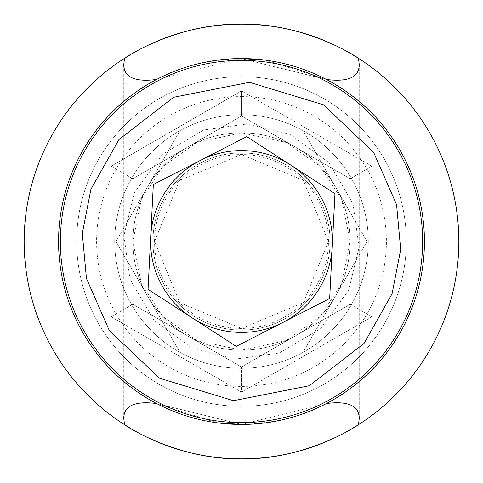 <?xml version="1.0" encoding="UTF-8"?>
<svg xmlns="http://www.w3.org/2000/svg" width="483" height="483" viewBox="0 0 483 483"><rect width="100%" height="100%" fill="white"/><g stroke="black" fill="none" stroke-linecap="round" stroke-linejoin="round"><path stroke-width="0.36" stroke-dasharray="2.42 1.81" d="M358.507 424.666A217.35 217.35 0 0 0 458.85 241.5A217.35 217.35 0 0 1 358.507 424.666L359.231 418.526L359.231 64.474L358.507 58.334A217.35 217.35 0 0 1 458.85 241.5A217.35 217.35 0 0 0 358.507 58.334C352.294 53.655 301.712 23.015 241.591 24.15C181.614 22.949 130.664 53.613 124.493 58.334A217.35 217.35 0 0 0 124.493 424.666A217.35 217.35 0 0 1 124.493 58.334L123.769 64.474C123.708 77.208 134.636 82.213 156.546 79.49L241.415 58.564L326.454 79.49C348.297 82.237 359.225 77.232 359.231 64.474L359.231 418.526C359.292 405.792 348.364 400.787 326.454 403.51L241.585 424.436L156.546 403.51C134.703 400.763 123.775 405.768 123.769 418.526L123.769 64.474L123.769 418.526L124.493 424.666C130.706 429.345 181.288 459.985 241.409 458.85C301.386 460.051 352.336 429.387 358.507 424.666A217.35 217.35 0 0 0 358.507 58.334M320.277 444.07A217.35 217.35 0 0 1 303.415 449.848M284.215 454.612A217.35 217.35 0 0 1 263.476 457.739M241.5 458.85A217.35 217.35 0 0 1 219.723 457.757M198.815 454.618A217.35 217.35 0 0 1 179.688 449.872M241.5 424.436C275.708 423.217 304.024 416.243 326.454 403.51A182.936 182.936 0 0 0 424.436 241.5A182.936 182.936 0 0 1 241.5 424.436A182.936 182.936 0 0 1 58.564 241.5A182.936 182.936 0 0 0 241.5 424.436A182.936 182.936 0 0 0 424.436 241.5A182.936 182.936 0 0 0 241.5 58.564A182.936 182.936 0 0 1 424.436 241.5A182.936 182.936 0 0 1 241.5 424.436A182.936 182.936 0 0 1 58.564 241.5A182.936 182.936 0 0 0 156.546 403.51L217.151 422.806M284.185 28.382A217.35 217.35 0 0 1 303.312 33.122M241.5 116.011L132.825 178.758L132.825 304.242L241.5 366.989L350.175 304.242L350.175 178.758L241.5 116.011L132.825 178.758L132.825 304.242L241.5 366.989L350.175 304.242L350.175 178.758L241.5 116.011L241.5 90.913L111.09 166.206L132.825 178.758L241.5 116.011L350.175 178.758L371.91 166.206L241.5 90.913L371.91 166.206L371.91 316.794L371.91 166.206L350.175 178.758L350.175 304.242L371.91 316.794L241.5 392.087L371.91 316.794L350.175 304.242L241.5 366.989L241.5 392.087L111.09 316.794L241.5 392.087L241.5 366.989L132.825 304.242L111.09 316.794L132.825 304.242L132.825 178.758L241.5 116.011L350.175 178.758L350.175 304.242L241.5 366.989L132.825 304.242L132.825 178.758L187.162 147.387A108.675 108.675 0 0 0 241.5 350.175L286.171 340.569L320.126 316.522L341.638 283.726L350.175 241.307L341.559 199.093L320.09 166.436L286.208 142.449L241.5 132.825L196.829 142.431L162.874 166.478L141.362 199.274L132.825 241.693L141.441 283.907L162.91 316.564L196.792 340.551L241.5 350.175A108.675 108.675 0 0 0 295.837 147.387A108.675 108.675 0 0 0 187.162 147.387L241.5 116.011L350.175 178.758L350.175 304.242L241.5 366.989L132.825 304.242L132.825 178.758L111.09 166.206L111.09 316.794L111.09 166.206L241.5 90.913L241.5 116.011L132.825 178.758L132.825 304.242L241.5 366.989L350.175 304.242L350.175 178.758L241.5 116.011M154.56 241.5L179.682 180.364L241.548 154.56L303.312 180.364L328.44 241.5L303.354 302.593L241.578 328.44L179.724 302.678L154.56 241.5A86.94 86.94 0 0 1 241.5 154.56A86.94 86.94 0 0 1 328.44 241.5A86.94 86.94 0 0 1 241.5 328.44A86.94 86.94 0 0 1 154.56 241.5M241.5 406.324A164.824 164.824 0 0 0 406.324 241.5A164.824 164.824 0 0 0 241.5 76.676A164.824 164.824 0 0 0 76.676 241.5A164.824 164.824 0 0 0 241.5 406.324A164.824 164.824 0 0 1 76.676 241.5A164.824 164.824 0 0 1 241.5 76.676A164.824 164.824 0 0 1 406.324 241.5A164.824 164.824 0 0 1 241.5 406.324M368.288 241.5A126.788 126.788 0 0 0 241.5 114.713A126.788 126.788 0 0 0 114.713 241.5A126.788 126.788 0 0 0 241.5 368.288A126.788 126.788 0 0 0 368.288 241.5A126.788 126.788 0 0 0 241.5 114.713A126.788 126.788 0 0 0 114.713 241.5A126.788 126.788 0 0 0 241.5 368.288A126.788 126.788 0 0 0 368.288 241.5M162.723 38.93A217.35 217.35 0 0 1 179.585 33.152M198.791 28.388A217.35 217.35 0 0 1 219.524 25.261M241.5 58.564C207.292 59.783 178.976 66.757 156.546 79.49A182.936 182.936 0 0 0 58.564 241.5A182.936 182.936 0 0 1 241.5 58.564A182.936 182.936 0 0 0 58.564 241.5A182.936 182.936 0 0 1 241.5 58.564A182.936 182.936 0 0 1 424.436 241.5A182.936 182.936 0 0 0 326.454 79.49A182.936 182.936 0 0 1 326.454 403.51M304.242 350.175L366.989 241.5L304.242 132.825L178.758 132.825L116.011 241.5L178.758 350.175L304.242 350.175L178.758 350.175L116.011 241.5L178.758 132.825L304.242 132.825L366.989 241.5L304.242 350.175M241.5 96.6A144.9 144.9 0 0 1 386.4 241.5A144.9 144.9 0 0 1 241.5 386.4A144.9 144.9 0 0 1 96.6 241.5A144.9 144.9 0 0 1 241.5 96.6M326.454 79.49L265.849 60.194M241.5 368.288A126.788 126.788 0 0 1 114.713 241.5A126.788 126.788 0 0 1 241.5 114.713A126.788 126.788 0 0 1 368.288 241.5A126.788 126.788 0 0 1 241.5 368.288A126.788 126.788 0 0 1 114.713 241.5A126.788 126.788 0 0 1 241.5 114.713A126.788 126.788 0 0 1 368.288 241.5A126.788 126.788 0 0 1 241.5 368.288M124.493 58.334A217.35 217.35 0 0 0 124.493 424.666M156.546 403.51A182.936 182.936 0 0 1 156.546 79.49M132.964 236.054A108.675 108.675 0 0 1 241.5 132.825A108.675 108.675 0 0 1 350.036 246.946A108.675 108.675 0 0 1 241.5 350.175A108.675 108.675 0 0 0 350.175 241.5A108.675 108.675 0 0 0 241.5 132.825A108.675 108.675 0 0 0 132.825 241.5A108.675 108.675 0 0 0 241.5 350.175A108.675 108.675 0 0 0 350.175 241.5A108.675 108.675 0 0 0 241.5 132.825A108.675 108.675 0 0 0 132.825 241.5A108.675 108.675 0 0 0 241.5 350.175A108.675 108.675 0 0 0 350.175 241.5A108.675 108.675 0 0 0 241.5 132.825A108.675 108.675 0 0 0 132.825 241.5A108.675 108.675 0 0 0 241.5 350.175A108.675 108.675 0 0 0 350.175 241.5A108.675 108.675 0 0 0 241.5 132.825A108.675 108.675 0 0 0 132.825 241.5A108.675 108.675 0 0 0 241.5 350.175A108.675 108.675 0 0 0 350.175 241.5A108.675 108.675 0 0 0 241.5 132.825A108.675 108.675 0 0 0 132.825 241.5A108.675 108.675 0 0 0 241.5 350.175A108.675 108.675 0 0 0 350.175 241.5A108.675 108.675 0 0 0 241.5 132.825A108.675 108.675 0 0 0 132.825 241.5A108.675 108.675 0 0 0 241.5 350.175A108.675 108.675 0 0 0 350.139 244.223A108.675 108.675 0 0 0 241.5 132.825A108.675 108.675 0 0 0 132.861 238.777A108.675 108.675 0 0 0 241.5 350.175A108.675 108.675 0 0 0 350.175 241.5A108.675 108.675 0 0 0 241.5 132.825A108.675 108.675 0 0 0 132.825 241.5A108.675 108.675 0 0 0 241.5 350.175A108.675 108.675 0 0 0 350.175 241.5A108.675 108.675 0 0 0 241.5 132.825A108.675 108.675 0 0 0 132.825 241.5A108.675 108.675 0 0 0 241.5 350.175A108.675 108.675 0 0 0 350.175 241.5A108.675 108.675 0 0 0 241.5 132.825A108.675 108.675 0 0 0 132.825 241.5A108.675 108.675 0 0 0 241.5 350.175A108.675 108.675 0 0 0 350.139 244.223A108.675 108.675 0 0 0 241.5 132.825A108.675 108.675 0 0 0 132.861 238.777A108.675 108.675 0 0 0 241.5 350.175A108.675 108.675 0 0 0 350.175 241.5A108.675 108.675 0 0 0 241.5 132.825A108.675 108.675 0 0 0 132.825 241.5A108.675 108.675 0 0 0 241.5 350.175A108.675 108.675 0 0 0 350.175 241.5A108.675 108.675 0 0 0 241.5 132.825A108.675 108.675 0 0 0 132.825 241.5A108.675 108.675 0 0 0 241.5 350.175A108.675 108.675 0 0 0 350.175 241.5A108.675 108.675 0 0 0 241.5 132.825A108.675 108.675 0 0 0 132.825 241.5A108.675 108.675 0 0 0 241.5 350.175A108.675 108.675 0 0 0 350.175 241.5A108.675 108.675 0 0 0 241.5 132.825A108.675 108.675 0 0 0 132.825 241.5A108.675 108.675 0 0 0 241.5 350.175A108.675 108.675 0 0 0 350.175 241.5A108.675 108.675 0 0 0 241.5 132.825A108.675 108.675 0 0 0 132.825 241.5A108.675 108.675 0 0 0 241.5 350.175A108.675 108.675 0 0 0 350.175 241.5A108.675 108.675 0 0 0 241.5 132.825A108.675 108.675 0 0 0 132.825 241.5A108.675 108.675 0 0 0 241.5 350.175A108.675 108.675 0 0 0 350.175 241.5A108.675 108.675 0 0 0 241.5 132.825A108.675 108.675 0 0 0 132.825 241.5A108.675 108.675 0 0 0 241.5 350.175A108.675 108.675 0 0 0 350.175 241.5A108.675 108.675 0 0 0 241.5 132.825A108.675 108.675 0 0 0 132.825 241.5A108.675 108.675 0 0 0 241.5 350.175A108.675 108.675 0 0 0 350.175 241.5A108.675 108.675 0 0 0 241.5 132.825A108.675 108.675 0 0 0 132.825 241.5A108.675 108.675 0 0 0 241.5 350.175A108.675 108.675 0 0 0 350.175 241.5A108.675 108.675 0 0 0 241.5 132.825A108.675 108.675 0 0 0 132.825 241.5A108.675 108.675 0 0 0 241.5 350.175A108.675 108.675 0 0 0 350.175 241.5A108.675 108.675 0 0 0 241.5 132.825A108.675 108.675 0 0 0 132.825 241.5A108.675 108.675 0 0 0 241.5 350.175A108.675 108.675 0 0 0 350.175 241.5A108.675 108.675 0 0 0 241.5 132.825A108.675 108.675 0 0 0 132.825 241.5A108.675 108.675 0 0 0 241.5 350.175A108.675 108.675 0 0 0 350.175 241.5A108.675 108.675 0 0 0 241.5 132.825A108.675 108.675 0 0 0 132.825 241.5A108.675 108.675 0 0 0 241.5 350.175A108.675 108.675 0 0 0 350.175 241.5A108.675 108.675 0 0 0 241.5 132.825A108.675 108.675 0 0 0 132.825 241.5A108.675 108.675 0 0 0 241.5 350.175A108.675 108.675 0 0 0 350.175 241.5A108.675 108.675 0 0 0 241.5 132.825A108.675 108.675 0 0 0 132.825 241.5A108.675 108.675 0 0 0 241.5 350.175A108.675 108.675 0 0 0 350.175 241.5A108.675 108.675 0 0 0 241.5 132.825A108.675 108.675 0 0 0 132.825 241.5A108.675 108.675 0 0 0 241.5 350.175A108.675 108.675 0 0 0 350.175 241.5A108.675 108.675 0 0 0 241.5 132.825A108.675 108.675 0 0 0 132.825 241.5A108.675 108.675 0 0 0 241.5 350.175A108.675 108.675 0 0 0 350.139 244.223A108.675 108.675 0 0 0 241.5 132.825A108.675 108.675 0 0 0 132.861 238.777A108.675 108.675 0 0 0 241.5 350.175A108.675 108.675 0 0 0 350.175 241.5A108.675 108.675 0 0 0 241.5 132.825A108.675 108.675 0 0 0 132.825 241.5A108.675 108.675 0 0 0 241.5 350.175A108.675 108.675 0 0 0 350.139 244.223A108.675 108.675 0 0 0 241.5 132.825A108.675 108.675 0 0 0 132.861 238.777A108.675 108.675 0 0 0 241.5 350.175A108.675 108.675 0 0 0 350.175 241.5A108.675 108.675 0 0 0 241.5 132.825A108.675 108.675 0 0 0 132.825 241.5A108.675 108.675 0 0 0 241.5 350.175A108.675 108.675 0 0 0 350.139 244.223A108.675 108.675 0 0 0 241.5 132.825A108.675 108.675 0 0 0 132.861 238.777A108.675 108.675 0 0 0 241.5 350.175A108.675 108.675 0 0 0 350.175 241.5A108.675 108.675 0 0 0 241.5 132.825A108.675 108.675 0 0 0 132.825 241.5A108.675 108.675 0 0 0 241.5 350.175A108.675 108.675 0 0 0 350.175 241.5A108.675 108.675 0 0 0 241.5 132.825A108.675 108.675 0 0 0 132.825 241.5A108.675 108.675 0 0 0 241.5 350.175A108.675 108.675 0 0 0 350.175 241.5A108.675 108.675 0 0 0 241.5 132.825A108.675 108.675 0 0 0 132.825 241.5A108.675 108.675 0 0 0 241.5 350.175A108.675 108.675 0 0 0 350.175 241.5A108.675 108.675 0 0 0 241.5 132.825A108.675 108.675 0 0 0 132.825 241.5A108.675 108.675 0 0 0 241.5 350.175A108.675 108.675 0 0 0 350.175 241.5A108.675 108.675 0 0 0 241.5 132.825A108.675 108.675 0 0 0 132.825 241.5A108.675 108.675 0 0 0 241.5 350.175A108.675 108.675 0 0 0 350.175 241.5A108.675 108.675 0 0 0 241.5 132.825A108.675 108.675 0 0 0 132.825 241.5A108.675 108.675 0 0 0 241.5 350.175A108.675 108.675 0 0 0 350.175 241.5A108.675 108.675 0 0 0 241.5 132.825A108.675 108.675 0 0 0 132.825 241.5A108.675 108.675 0 0 0 241.5 350.175A108.675 108.675 0 0 0 350.175 241.5A108.675 108.675 0 0 0 241.5 132.825A108.675 108.675 0 0 0 132.825 241.5A108.675 108.675 0 0 0 241.5 350.175A108.675 108.675 0 0 0 350.175 241.5A108.675 108.675 0 0 0 241.5 132.825A108.675 108.675 0 0 0 132.825 241.5A108.675 108.675 0 0 0 241.5 350.175A108.675 108.675 0 0 0 350.175 241.5A108.675 108.675 0 0 0 241.5 132.825A108.675 108.675 0 0 0 132.825 241.5A108.675 108.675 0 0 0 241.5 350.175A108.675 108.675 0 0 0 350.175 241.5A108.675 108.675 0 0 0 241.5 132.825A108.675 108.675 0 0 0 132.825 241.5A108.675 108.675 0 0 0 241.5 350.175A108.675 108.675 0 0 0 350.175 241.5A108.675 108.675 0 0 0 241.5 132.825A108.675 108.675 0 0 0 132.825 241.5A108.675 108.675 0 0 0 241.5 350.175A108.675 108.675 0 0 0 350.175 241.5A108.675 108.675 0 0 0 241.5 132.825A108.675 108.675 0 0 0 132.825 241.5A108.675 108.675 0 0 0 241.5 350.175A108.675 108.675 0 0 0 350.175 241.5A108.675 108.675 0 0 0 241.5 132.825A108.675 108.675 0 0 0 132.825 241.5A108.675 108.675 0 0 0 241.5 350.175A108.675 108.675 0 0 0 350.175 241.5A108.675 108.675 0 0 0 241.5 132.825A108.675 108.675 0 0 0 132.825 241.5A108.675 108.675 0 0 0 241.5 350.175A108.675 108.675 0 0 0 350.175 241.5A108.675 108.675 0 0 0 241.5 132.825A108.675 108.675 0 0 0 132.825 241.5A108.675 108.675 0 0 0 241.5 350.175A108.675 108.675 0 0 1 132.964 236.054M359.08 247.399L353.001 203.705L328.814 162.529L290.265 134.346L247.399 123.92L203.705 129.999L162.529 154.186L134.346 192.735L123.92 235.601L129.999 279.295L154.186 320.47L192.735 348.654L235.601 359.08L279.295 353.001L320.47 328.814L348.654 290.265L359.08 247.399M241.5 330.088A88.588 88.588 0 0 0 330.088 241.5A88.588 88.588 0 0 0 241.5 152.912A88.588 88.588 0 0 0 152.912 241.5A88.588 88.588 0 0 0 241.5 330.088A88.588 88.588 0 0 0 330.088 241.5A88.588 88.588 0 0 0 241.5 152.912A88.588 88.588 0 0 0 152.912 241.5A88.588 88.588 0 0 0 241.5 330.088A88.588 88.588 0 0 0 330.088 241.5A88.588 88.588 0 0 0 241.5 152.912A88.588 88.588 0 0 0 152.912 241.5A88.588 88.588 0 0 0 241.5 330.088A88.588 88.588 0 0 0 330.058 243.722A88.588 88.588 0 0 0 241.5 152.912A88.588 88.588 0 0 0 152.942 239.278A88.588 88.588 0 0 0 241.5 330.088A88.588 88.588 0 0 0 330.088 241.5A88.588 88.588 0 0 0 241.5 152.912A88.588 88.588 0 0 0 152.912 241.5A88.588 88.588 0 0 0 241.5 330.088A88.588 88.588 0 0 0 330.058 243.722A88.588 88.588 0 0 0 241.5 152.912A88.588 88.588 0 0 0 152.942 239.278A88.588 88.588 0 0 0 241.5 330.088A88.588 88.588 0 0 0 330.088 241.5A88.588 88.588 0 0 0 241.5 152.912A88.588 88.588 0 0 0 152.912 241.5A88.588 88.588 0 0 0 241.5 330.088A88.588 88.588 0 0 0 330.088 241.5A88.588 88.588 0 0 0 241.5 152.912A88.588 88.588 0 0 0 152.912 241.5A88.588 88.588 0 0 0 241.5 330.088A88.588 88.588 0 0 0 330.088 241.5A88.588 88.588 0 0 0 241.5 152.912A88.588 88.588 0 0 0 152.912 241.5A88.588 88.588 0 0 0 241.5 330.088A88.588 88.588 0 0 0 330.088 241.5A88.588 88.588 0 0 0 241.5 152.912A88.588 88.588 0 0 0 152.912 241.5A88.588 88.588 0 0 0 241.5 330.088A88.588 88.588 0 0 0 330.088 241.5A88.588 88.588 0 0 0 241.5 152.912A88.588 88.588 0 0 0 152.912 241.5A88.588 88.588 0 0 0 241.5 330.088A88.588 88.588 0 0 0 330.088 241.5A88.588 88.588 0 0 0 241.5 152.912A88.588 88.588 0 0 0 152.912 241.5A88.588 88.588 0 0 0 241.5 330.088A88.588 88.588 0 0 0 330.088 241.5A88.588 88.588 0 0 0 241.5 152.912A88.588 88.588 0 0 0 152.912 241.5A88.588 88.588 0 0 0 241.5 330.088A88.588 88.588 0 0 0 330.088 241.5A88.588 88.588 0 0 0 241.5 152.912A88.588 88.588 0 0 0 152.912 241.5A88.588 88.588 0 0 0 241.5 330.088A88.588 88.588 0 0 0 330.058 243.722A88.588 88.588 0 0 0 241.5 152.912A88.588 88.588 0 0 0 152.942 239.278A88.588 88.588 0 0 0 241.5 330.088A88.588 88.588 0 0 0 330.058 243.722A88.588 88.588 0 0 0 241.5 152.912A88.588 88.588 0 0 0 152.942 239.278A88.588 88.588 0 0 0 241.5 330.088A88.588 88.588 0 0 0 330.058 243.722A88.588 88.588 0 0 0 241.5 152.912A88.588 88.588 0 0 0 152.942 239.278A88.588 88.588 0 0 0 241.5 330.088A88.588 88.588 0 0 0 330.088 241.5A88.588 88.588 0 0 0 241.5 152.912A88.588 88.588 0 0 0 152.912 241.5A88.588 88.588 0 0 0 241.5 330.088A88.588 88.588 0 0 0 330.088 241.5A88.588 88.588 0 0 0 241.5 152.912A88.588 88.588 0 0 0 152.912 241.5A88.588 88.588 0 0 0 241.5 330.088A88.588 88.588 0 0 0 330.088 241.5A88.588 88.588 0 0 0 241.5 152.912A88.588 88.588 0 0 0 152.912 241.5A88.588 88.588 0 0 0 241.5 330.088A88.588 88.588 0 0 0 330.088 241.5A88.588 88.588 0 0 0 241.5 152.912A88.588 88.588 0 0 0 152.912 241.5A88.588 88.588 0 0 0 241.5 330.088A88.588 88.588 0 0 0 330.088 241.5A88.588 88.588 0 0 0 241.5 152.912A88.588 88.588 0 0 0 152.912 241.5A88.588 88.588 0 0 0 241.5 330.088A88.588 88.588 0 0 0 330.088 241.5A88.588 88.588 0 0 0 241.5 152.912A88.588 88.588 0 0 0 152.912 241.5A88.588 88.588 0 0 0 241.5 330.088A88.588 88.588 0 0 0 330.088 241.5A88.588 88.588 0 0 0 241.5 152.912A88.588 88.588 0 0 0 152.912 241.5A88.588 88.588 0 0 0 241.5 330.088A88.588 88.588 0 0 0 330.088 241.5A88.588 88.588 0 0 0 241.5 152.912A88.588 88.588 0 0 0 152.912 241.5A88.588 88.588 0 0 0 241.5 330.088M241.5 60.375A181.125 181.125 0 0 1 422.625 241.5A181.125 181.125 0 0 1 241.5 422.625A181.125 181.125 0 0 1 60.375 241.5A181.125 181.125 0 0 1 241.5 60.375M153.322 184.512L246.765 136.641L290.851 165.132L334.942 193.629L329.678 298.488L236.235 346.359L192.149 317.868L148.058 289.371L153.322 184.512"/><path stroke-width="0.72" d="M263.476 457.739A217.35 217.35 0 0 1 241.5 458.85A217.35 217.35 0 0 0 358.507 424.666A217.35 217.35 0 0 1 320.277 444.07M303.415 449.848A217.35 217.35 0 0 1 284.215 454.612M219.723 457.757A217.35 217.35 0 0 1 198.815 454.618M179.688 449.872A217.35 217.35 0 0 1 124.493 424.666L123.769 418.526C123.708 405.792 134.636 400.787 156.546 403.51M219.524 25.261A217.35 217.35 0 0 1 284.185 28.382M303.312 33.122A217.35 217.35 0 0 1 358.507 58.334A217.35 217.35 0 0 0 241.5 24.15C301.44 22.973 352.336 53.619 358.507 58.334A217.35 217.35 0 0 1 358.507 424.666C352.288 429.345 301.658 460.015 241.5 458.85C181.56 460.027 130.664 429.381 124.493 424.666A217.35 217.35 0 0 1 162.723 38.93M179.585 33.152A217.35 217.35 0 0 1 198.791 28.388M124.493 58.334C130.712 53.655 181.342 22.985 241.5 24.15A217.35 217.35 0 0 0 124.493 58.334L123.769 64.474C123.775 77.232 134.703 82.237 156.546 79.49M358.507 58.334L359.231 64.474C359.292 77.208 348.364 82.213 326.454 79.49M326.454 403.51C348.297 400.763 359.225 405.768 359.231 418.526L358.507 424.666M241.5 58.564A182.936 182.936 0 0 1 424.436 241.5A182.936 182.936 0 0 1 241.5 424.436A182.936 182.936 0 0 1 58.564 241.5A182.936 182.936 0 0 1 241.5 58.564L265.849 60.194M124.493 424.666A217.35 217.35 0 0 0 241.5 458.85M217.151 422.806L241.5 424.436M241.5 422.625A181.125 181.125 0 0 1 60.604 232.426A181.125 181.125 0 0 1 241.5 60.375A181.125 181.125 0 0 1 422.396 250.574A181.125 181.125 0 0 1 241.5 422.625M241.5 332.425A90.925 90.925 0 0 1 200.04 160.579A90.925 90.925 0 0 1 332.31 246.058A90.925 90.925 0 0 1 241.5 332.425M148.058 289.371L153.322 184.512L246.765 136.641L334.942 193.629L329.678 298.488L236.235 346.359L148.058 289.371M400.691 249.488L392.087 293.742L364.061 343.407L309.368 385.718L233.512 400.691L159.541 378.201L109.357 330.626L86.439 278.407L82.309 233.512L90.913 189.258L118.939 139.593L173.632 97.282L249.488 82.309L323.459 104.799L373.643 152.374L396.561 204.593L400.691 249.488"/></g></svg>
